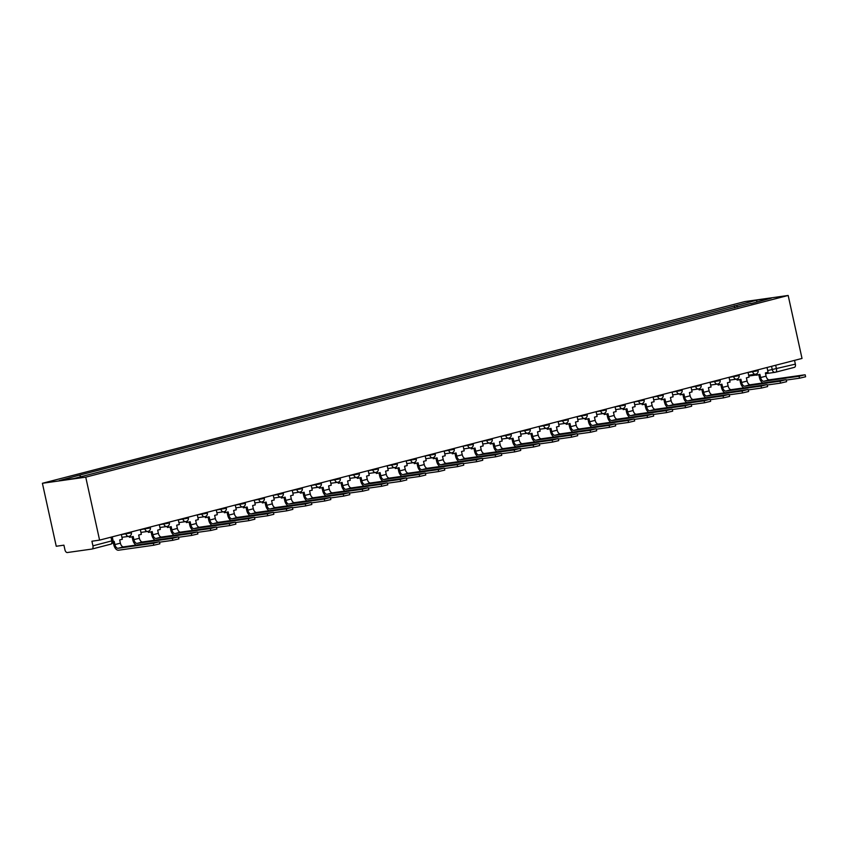 <?xml version="1.0" encoding="UTF-8"?>
<svg xmlns="http://www.w3.org/2000/svg" width="848" height="848" viewBox="0 0 848 848"><rect width="100%" height="100%" fill="white"/><g stroke="black" fill="none" stroke-linecap="round" stroke-linejoin="round"><path stroke-width="1.27" d="M92.072 549.016L110.728 544.183A3.063 1.738 -104.5 0 0 110.834 544.162L91.966 549.048A3.063 1.738 -104.5 0 1 91.849 549.069L67.321 552.536A3.063 1.738 -104.5 0 1 64.936 549.801L63.918 545.169L56.244 546.26L42.4 483.286L85.743 477.159L788.174 295.464L802.017 358.439L99.587 540.123L85.743 477.159M788.174 295.464L744.83 301.591L42.4 483.286M91.966 549.048A3.063 1.738 -104.5 0 0 92.93 545.836L113.06 540.547L112.243 536.858M99.587 540.123L91.913 541.215L92.93 545.836M794.534 360.368L795.36 364.142A3.063 1.738 75.5 0 1 794.396 367.354A3.063 1.738 75.5 0 1 794.29 367.375L775.634 372.198M737.718 307.061L736.34 305.481L756.787 300.181L771.351 298.125L750.809 303.679M736.34 305.481L77.634 475.622L59.222 480.615L73.787 478.558L750.893 303.414M734.75 307.835L734.294 305.768M79.68 475.325L80.889 476.724M756.787 300.181L756.766 301.899M799.07 376.268L804.551 374.848L769.316 379.83L763.836 381.25L799.07 376.268L799.494 378.208L786.255 380.084M805.176 374.827L805.6 376.766L799.494 378.208M756.925 373.661L757.232 375.039L759.903 374.35L760.614 377.551A4.134 2.353 -104.5 0 0 763.836 381.25M757.232 375.039L756.098 375.198L755.875 374.159M767.016 367.491L768.065 372.24L765.384 372.929L766.094 376.141A4.134 2.353 -104.5 0 0 769.316 379.83M762.924 382.967A6.116 3.487 75.5 0 1 759.49 377.71L758.812 374.625M780.086 381.187L785.555 379.766L750.321 384.748L744.851 386.169L780.086 381.187L780.51 383.126L767.27 384.992M786.181 379.734L786.605 381.674L780.51 383.126M737.93 378.579L738.237 379.946L740.919 379.257L741.618 382.469A4.134 2.353 -104.5 0 0 744.851 386.169M738.237 379.946L737.113 380.105L736.88 379.077M748.031 372.399L749.07 377.148L746.388 377.837L747.099 381.049A4.134 2.353 -104.5 0 0 750.321 384.748M743.929 387.875A6.116 3.487 75.5 0 1 740.495 382.628L739.816 379.544M761.091 386.094L766.571 384.674L731.336 389.656L725.856 391.076L761.091 386.094L761.515 388.034L748.275 389.91M767.196 384.642L767.62 386.582L761.515 388.034M718.945 383.487L719.242 384.865L721.924 384.165L722.634 387.377A4.134 2.353 -104.5 0 0 725.856 391.076M719.242 384.865L718.118 385.024L717.896 383.985M729.036 377.318L730.075 382.056L727.404 382.755L728.103 385.957A4.134 2.353 -104.5 0 0 731.336 389.656M724.945 392.794A6.116 3.487 75.5 0 1 721.5 387.536L720.821 384.451M742.095 391.002L747.576 389.592L712.341 394.574L706.861 395.984L742.095 391.002L742.53 392.942L729.28 394.818M748.201 389.561L748.625 391.5L742.53 392.942M699.95 388.405L700.257 389.773L702.928 389.084L703.639 392.295A4.134 2.353 -104.5 0 0 706.861 395.984M700.257 389.773L699.123 389.932L698.9 388.903M710.041 382.225L711.09 386.974L708.409 387.663L709.119 390.875A4.134 2.353 -104.5 0 0 712.341 394.574M705.949 397.701A6.116 3.487 75.5 0 1 702.515 392.454L701.837 389.37M723.111 395.921L728.58 394.5L693.346 399.482L687.876 400.903L723.111 395.921L723.535 397.86L710.295 399.726M729.206 394.468L729.63 396.408L723.535 397.86M680.965 393.313L681.262 394.691L683.944 393.991L684.643 397.203A4.134 2.353 -104.5 0 0 687.876 400.903M681.262 394.691L680.138 394.85L679.905 393.811M691.056 387.133L692.095 391.882L689.424 392.582L690.124 395.783A4.134 2.353 -104.5 0 0 693.346 399.482M686.954 402.62A6.116 3.487 75.5 0 1 683.52 397.362L682.841 394.278M704.116 400.828L709.596 399.419L674.361 404.401L668.881 405.81L704.116 400.828L704.54 402.768L691.3 404.644M710.221 399.387L710.645 401.327L704.54 402.768M661.97 398.231L662.267 399.599L664.949 398.91L665.659 402.111A4.134 2.353 -104.5 0 0 668.881 405.81M662.267 399.599L661.143 399.758L660.921 398.73M672.061 392.052L673.111 396.8L670.429 397.489L671.128 400.701A4.134 2.353 -104.5 0 0 674.361 404.401M667.97 407.528A6.116 3.487 75.5 0 1 664.525 402.27L663.846 399.196M685.12 405.747L690.601 404.326L655.366 409.308L649.886 410.729L685.12 405.747L685.555 407.687L672.316 409.552M691.226 404.295L691.65 406.234L685.555 407.687M642.975 403.139L643.282 404.517L645.964 403.818L646.664 407.029A4.134 2.353 -104.5 0 0 649.886 410.729M643.282 404.517L642.159 404.676L641.925 403.637M653.077 396.959L654.115 401.708L651.434 402.397L652.144 405.609A4.134 2.353 -104.5 0 0 655.366 409.308M648.974 412.435A6.116 3.487 75.5 0 1 645.54 407.188L644.862 404.104M666.136 410.655L671.616 409.234L636.382 414.216L630.901 415.637L666.136 410.655L666.56 412.594L653.32 414.471M672.231 409.213L672.665 411.153L666.56 412.594M623.99 408.047L624.287 409.425L626.969 408.736L627.668 411.937A4.134 2.353 -104.5 0 0 630.901 415.637M624.287 409.425L623.163 409.584L622.93 408.545M634.081 401.878L635.12 406.627L632.449 407.316L633.149 410.527A4.134 2.353 -104.5 0 0 636.382 414.216M629.979 417.354A6.116 3.487 75.5 0 1 626.545 412.096L625.866 409.012M647.141 415.573L652.621 414.153L617.386 419.135L611.906 420.555L647.141 415.573L647.565 417.513L634.325 419.378M653.246 414.121L653.67 416.061L647.565 417.513M604.995 412.965L605.302 414.333L607.974 413.644L608.684 416.856A4.134 2.353 -104.5 0 0 611.906 420.555M605.302 414.333L604.168 414.492L603.946 413.464M615.086 406.786L616.136 411.534L613.454 412.223L614.164 415.435A4.134 2.353 -104.5 0 0 617.386 419.135M610.995 422.262A6.116 3.487 75.5 0 1 607.55 417.015L606.882 413.93M628.156 420.481L633.626 419.06L598.391 424.042L592.922 425.463L628.156 420.481L628.58 422.421L615.341 424.297M634.251 419.029L634.675 420.968L628.58 422.421M586 417.873L586.307 419.251L588.989 418.552L589.689 421.763A4.134 2.353 -104.5 0 0 592.922 425.463M586.307 419.251L585.184 419.41L584.95 418.371M596.102 411.704L597.14 416.442L594.459 417.142L595.169 420.343A4.134 2.353 -104.5 0 0 598.391 424.042M591.999 427.18A6.116 3.487 75.5 0 1 588.565 421.922L587.887 418.838M609.161 425.389L614.641 423.979L579.407 428.961L573.926 430.371L609.161 425.389L609.585 427.328L596.345 429.205M615.256 423.947L615.69 425.887L609.585 427.328M567.015 422.792L567.312 424.159L569.994 423.47L570.704 426.682A4.134 2.353 -104.5 0 0 573.926 430.371M567.312 424.159L566.188 424.318L565.966 423.29M577.106 416.612L578.145 421.361L575.474 422.05L576.174 425.261A4.134 2.353 -104.5 0 0 579.407 428.961M573.015 432.088A6.116 3.487 75.5 0 1 569.57 426.841L568.891 423.756M590.166 430.307L595.646 428.887L560.411 433.869L554.931 435.289L590.166 430.307L590.59 432.247L577.35 434.112M596.271 428.855L596.695 430.795L590.59 432.247M548.02 427.699L548.327 429.077L550.999 428.378L551.709 431.59A4.134 2.353 -104.5 0 0 554.931 435.289M548.327 429.077L547.193 429.236L546.971 428.198M558.111 421.52L559.161 426.268L556.479 426.968L557.189 430.169A4.134 2.353 -104.5 0 0 560.411 433.869M554.02 437.006A6.116 3.487 75.5 0 1 550.585 431.749L549.907 428.664M571.181 435.215L576.651 433.805L541.416 438.787L535.947 440.197L571.181 435.215L571.605 437.155L558.366 439.031M577.276 433.773L577.7 435.713L571.605 437.155M529.035 432.607L529.332 433.985L532.014 433.296L532.714 436.497A4.134 2.353 -104.5 0 0 535.947 440.197M529.332 433.985L528.209 434.144L527.975 433.116M539.127 426.438L540.165 431.187L537.494 431.876L538.194 435.088A4.134 2.353 -104.5 0 0 541.416 438.787M535.024 441.914A6.116 3.487 75.5 0 1 531.59 436.656L530.912 433.582M552.186 440.133L557.666 438.713L522.432 443.695L516.951 445.115L552.186 440.133L552.61 442.073L539.37 443.939M558.291 438.681L558.715 440.621L552.61 442.073M510.04 437.526L510.337 438.904L513.019 438.204L513.729 441.416A4.134 2.353 -104.5 0 0 516.951 445.115M510.337 438.904L509.213 439.063L508.991 438.024M520.131 431.346L521.181 436.095L518.499 436.784L519.199 439.995A4.134 2.353 -104.5 0 0 522.432 443.695M516.04 446.822A6.116 3.487 75.5 0 1 512.595 441.575L511.916 438.49M533.191 445.041L538.671 443.621L503.436 448.603L497.956 450.023L533.191 445.041L533.625 446.981L520.386 448.857M539.296 443.599L539.72 445.539L533.625 446.981M491.045 442.433L491.352 443.811L494.024 443.122L494.734 446.324A4.134 2.353 -104.5 0 0 497.956 450.023M491.352 443.811L490.229 443.97L489.996 442.932M501.136 436.264L502.186 441.013L499.504 441.702L500.214 444.914A4.134 2.353 -104.5 0 0 503.436 448.603M497.045 451.74A6.116 3.487 75.5 0 1 493.61 446.483L492.932 443.398M514.206 449.959L519.686 448.539L484.452 453.521L478.972 454.941L514.206 449.959L514.63 451.899L501.391 453.765M520.301 448.507L520.736 450.447L514.63 451.899M472.06 447.352L472.357 448.719L475.039 448.03L475.739 451.242A4.134 2.353 -104.5 0 0 478.972 454.941M472.357 448.719L471.234 448.878L471 447.85M482.152 441.172L483.19 445.921L480.519 446.61L481.219 449.822A4.134 2.353 -104.5 0 0 484.452 453.521M478.049 456.648A6.116 3.487 75.5 0 1 474.615 451.401L473.937 448.316M495.211 454.867L500.691 453.447L465.457 458.429L459.976 459.849L495.211 454.867L495.635 456.807L482.395 458.683M501.316 453.415L501.74 455.355L495.635 456.807M453.065 452.26L453.373 453.638L456.044 452.938L456.754 456.15A4.134 2.353 -104.5 0 0 459.976 459.849M453.373 453.638L452.238 453.797L452.016 452.758M463.156 446.08L464.206 450.829L461.524 451.528L462.234 454.729A4.134 2.353 -104.5 0 0 465.457 458.429M459.065 461.566A6.116 3.487 75.5 0 1 455.62 456.309L454.952 453.224M476.216 459.775L481.696 458.365L446.461 463.347L440.992 464.757L476.216 459.775L476.65 461.715L463.411 463.591M482.321 458.333L482.745 460.273L476.65 461.715M434.07 457.178L434.377 458.545L437.059 457.856L437.759 461.068A4.134 2.353 -104.5 0 0 440.992 464.757M434.377 458.545L433.254 458.704L433.021 457.676M444.172 450.998L445.211 455.747L442.529 456.436L443.239 459.648A4.134 2.353 -104.5 0 0 446.461 463.347M440.07 466.474A6.116 3.487 75.5 0 1 436.635 461.227L435.957 458.143M457.231 464.693L462.711 463.273L427.477 468.255L421.997 469.675L457.231 464.693L457.655 466.633L444.416 468.499M463.326 463.241L463.761 465.181L457.655 466.633M415.085 462.086L415.382 463.464L418.064 462.764L418.774 465.976A4.134 2.353 -104.5 0 0 421.997 469.675M415.382 463.464L414.259 463.623L414.036 462.584M425.177 455.906L426.215 460.655L423.544 461.354L424.244 464.556A4.134 2.353 -104.5 0 0 427.477 468.255M421.085 471.393A6.116 3.487 75.5 0 1 417.64 466.135L416.962 463.05M438.236 469.601L443.716 468.191L408.482 473.173L403.001 474.583L438.236 469.601L438.66 471.541L425.42 473.417M444.341 468.16L444.765 470.099L438.66 471.541M396.09 466.994L396.398 468.372L399.069 467.683L399.779 470.884A4.134 2.353 -104.5 0 0 403.001 474.583M396.398 468.372L395.263 468.531L395.041 467.502M406.181 460.824L407.231 465.573L404.549 466.262L405.259 469.474A4.134 2.353 -104.5 0 0 408.482 473.173M402.09 476.3A6.116 3.487 75.5 0 1 398.655 471.043L397.977 467.969M419.251 474.52L424.721 473.099L389.486 478.081L384.017 479.502L419.251 474.52L419.675 476.459L406.436 478.325M425.346 473.067L425.77 475.007L419.675 476.459M377.106 471.912L377.402 473.29L380.084 472.59L380.784 475.802A4.134 2.353 -104.5 0 0 384.017 479.502M377.402 473.29L376.279 473.449L376.046 472.41M387.197 465.732L388.236 470.481L385.564 471.17L386.264 474.382A4.134 2.353 -104.5 0 0 389.486 478.081M383.095 481.208A6.116 3.487 75.5 0 1 379.66 475.961L378.982 472.877M400.256 479.427L405.736 478.007L370.502 482.989L365.022 484.409L400.256 479.427L400.68 481.367L387.441 483.243M406.362 477.975L406.786 479.926L400.68 481.367M358.11 476.82L358.407 478.198L361.089 477.509L361.799 480.71A4.134 2.353 -104.5 0 0 365.022 484.409M358.407 478.198L357.284 478.357L357.061 477.318M368.202 470.651L369.251 475.399L366.569 476.088L367.269 479.3A4.134 2.353 -104.5 0 0 370.502 482.989M364.11 486.127A6.116 3.487 75.5 0 1 360.665 480.869L359.987 477.784M381.261 484.335L386.741 482.925L351.507 487.907L346.026 489.328L381.261 484.335L381.695 486.286L368.456 488.151M387.366 482.894L387.79 484.833L381.695 486.286M339.115 481.738L339.423 483.106L342.094 482.417L342.804 485.628A4.134 2.353 -104.5 0 0 346.026 489.328M339.423 483.106L338.288 483.265L338.066 482.236M349.206 475.558L350.256 480.307L347.574 480.996L348.284 484.208A4.134 2.353 -104.5 0 0 351.507 487.907M345.115 491.034A6.116 3.487 75.5 0 1 341.68 485.787L341.002 482.703M362.276 489.254L367.756 487.833L332.522 492.815L327.042 494.236L362.276 489.254L362.7 491.193L349.461 493.07M368.371 487.801L368.806 489.741L362.7 491.193M320.131 486.646L320.427 488.024L323.109 487.324L323.809 490.536A4.134 2.353 -104.5 0 0 327.042 494.236M320.427 488.024L319.304 488.183L319.071 487.144M330.222 480.466L331.261 485.215L328.589 485.915L329.289 489.116A4.134 2.353 -104.5 0 0 332.522 492.815M326.12 495.953A6.116 3.487 75.5 0 1 322.685 490.695L322.007 487.611M343.281 494.161L348.761 492.752L313.527 497.734L308.047 499.143L343.281 494.161L343.705 496.101L330.466 497.977M349.387 492.72L349.811 494.66L343.705 496.101M301.135 491.564L301.443 492.932L304.114 492.243L304.824 495.455A4.134 2.353 -104.5 0 0 308.047 499.143M301.443 492.932L300.309 493.091L300.086 492.063M311.227 485.385L312.276 490.133L309.594 490.822L310.304 494.034A4.134 2.353 -104.5 0 0 313.527 497.734M307.135 500.861A6.116 3.487 75.5 0 1 303.69 495.614L303.022 492.529M324.286 499.08L329.766 497.659L294.532 502.641L289.051 504.062L324.286 499.08L324.72 501.02L311.481 502.885M330.391 497.628L330.815 499.567L324.72 501.02M282.14 496.472L282.448 497.85L285.129 497.151L285.829 500.362A4.134 2.353 -104.5 0 0 289.051 504.062M282.448 497.85L281.324 498.009L281.091 496.97M292.242 490.292L293.281 495.041L290.599 495.741L291.309 498.942A4.134 2.353 -104.5 0 0 294.532 502.641M288.14 505.779A6.116 3.487 75.5 0 1 284.705 500.521L284.027 497.437M305.301 503.988L310.781 502.578L275.547 507.56L270.067 508.97L305.301 503.988L305.725 505.927L292.486 507.804M311.396 502.546L311.831 504.486L305.725 505.927M263.156 501.38L263.452 502.758L266.134 502.069L266.844 505.27A4.134 2.353 -104.5 0 0 270.067 508.97M263.452 502.758L262.329 502.917L262.106 501.889M273.247 495.211L274.286 499.96L271.614 500.649L272.314 503.86A4.134 2.353 -104.5 0 0 275.547 507.56M269.155 510.687A6.116 3.487 75.5 0 1 265.71 505.429L265.032 502.355M286.306 508.906L291.786 507.486L256.552 512.468L251.072 513.888L286.306 508.906L286.73 510.846L273.491 512.711M292.412 507.454L292.836 509.394L286.73 510.846M244.16 506.298L244.468 507.676L247.139 506.977L247.849 510.189A4.134 2.353 -104.5 0 0 251.072 513.888M244.468 507.676L243.334 507.835L243.111 506.797M254.252 500.119L255.301 504.867L252.619 505.556L253.329 508.768A4.134 2.353 -104.5 0 0 256.552 512.468M250.16 515.595A6.116 3.487 75.5 0 1 246.726 510.348L246.047 507.263M267.321 513.814L272.791 512.393L237.557 517.375L232.087 518.796L267.321 513.814L267.745 515.754L254.506 517.63M273.416 512.362L273.84 514.301L267.745 515.754M225.176 511.206L225.473 512.584L228.154 511.895L228.854 515.096A4.134 2.353 -104.5 0 0 232.087 518.796M225.473 512.584L224.349 512.743L224.116 511.704M235.267 505.037L236.306 509.786L233.635 510.475L234.334 513.687A4.134 2.353 -104.5 0 0 237.557 517.375M231.165 520.513A6.116 3.487 75.5 0 1 227.73 515.255L227.052 512.171M248.326 518.722L253.806 517.312L218.572 522.294L213.092 523.714L248.326 518.722L248.75 520.672L235.511 522.538M254.432 517.28L254.856 519.22L248.75 520.672M206.181 516.125L206.477 517.492L209.159 516.803L209.869 520.015A4.134 2.353 -104.5 0 0 213.092 523.714M206.477 517.492L205.354 517.651L205.131 516.623M216.272 509.945L217.321 514.694L214.639 515.383L215.339 518.594A4.134 2.353 -104.5 0 0 218.572 522.294M212.18 525.421A6.116 3.487 75.5 0 1 208.735 520.174L208.057 517.089M229.331 523.64L234.811 522.22L199.577 527.202L194.097 528.622L229.331 523.64L229.766 525.58L216.526 527.456M235.437 522.188L235.861 524.128L229.766 525.58M187.185 521.032L187.493 522.41L190.164 521.711L190.874 524.923A4.134 2.353 -104.5 0 0 194.097 528.622M187.493 522.41L186.359 522.569L186.136 521.531M197.277 514.853L198.326 519.601L195.644 520.301L196.354 523.502A4.134 2.353 -104.5 0 0 199.577 527.202M193.185 530.339A6.116 3.487 75.5 0 1 189.751 525.082L189.072 521.997M210.346 528.548L215.827 527.138L180.592 532.12L175.112 533.53L210.346 528.548L210.77 530.488L197.531 532.364M216.441 527.106L216.876 529.046L210.77 530.488M168.201 525.951L168.498 527.318L171.179 526.629L171.879 529.841A4.134 2.353 -104.5 0 0 175.112 533.53M168.498 527.318L167.374 527.477L167.141 526.449M178.292 519.771L179.331 524.52L176.66 525.209L177.359 528.421A4.134 2.353 -104.5 0 0 180.592 532.12M174.19 535.247A6.116 3.487 75.5 0 1 170.755 530L170.077 526.915M191.351 533.466L196.831 532.046L161.597 537.028L156.117 538.448L191.351 533.466L191.775 535.406L178.536 537.272M197.457 532.014L197.881 533.954L191.775 535.406M149.206 530.859L149.513 532.237L152.184 531.537L152.894 534.749A4.134 2.353 -104.5 0 0 156.117 538.448M149.513 532.237L148.379 532.396L148.156 531.357M159.297 524.679L160.346 529.428L157.664 530.127L158.375 533.328A4.134 2.353 -104.5 0 0 161.597 537.028M155.205 540.165A6.116 3.487 75.5 0 1 151.76 534.908L151.082 531.823M172.356 538.374L177.836 536.964L142.602 541.946L137.122 543.356L172.356 538.374L172.791 540.314L159.551 542.19M178.462 536.932L178.886 538.872L172.791 540.314M130.21 535.766L130.518 537.144L133.2 536.455L133.899 539.657A4.134 2.353 -104.5 0 0 137.122 543.356M130.518 537.144L129.394 537.303L129.161 536.275M140.312 529.597L141.351 534.346L138.669 535.035L139.379 538.247A4.134 2.353 -104.5 0 0 142.602 541.946M136.21 545.073A6.116 3.487 75.5 0 1 132.776 539.816L132.097 536.742M153.371 543.292L158.852 541.872L123.617 546.854L118.137 548.274L153.371 543.292L153.795 545.232L118.561 550.214A6.116 3.487 75.5 0 1 113.78 544.734L113.102 541.649L114.204 541.363L114.904 544.575A4.134 2.353 -104.5 0 0 118.137 548.274M159.466 541.84L159.901 543.78L153.795 545.232M121.317 534.505L122.356 539.254L119.685 539.943L120.384 543.155A4.134 2.353 -104.5 0 0 123.617 546.854M121.338 534.59L130.136 533.063L131.387 532.65L131.239 531.94M140.323 529.682L149.121 528.145L150.382 527.742L150.223 527.032M159.318 524.764L168.116 523.237L169.377 522.824L169.218 522.114M178.313 519.856L187.111 518.329L188.362 517.916L188.203 517.206M197.298 514.937L206.096 513.411L207.357 512.998L207.198 512.287M216.293 510.03L225.091 508.503L226.342 508.09L226.193 507.38M235.278 505.122L244.086 503.585L245.337 503.171L245.178 502.472M254.273 500.203L263.071 498.677L264.332 498.264L264.173 497.553M273.268 495.296L282.066 493.759L283.317 493.356L283.168 492.646M292.253 490.377L301.061 488.851L302.312 488.437L302.153 487.727M311.248 485.469L320.046 483.943L321.307 483.53L321.148 482.819M330.243 480.551L339.041 479.025L340.292 478.611L340.133 477.901M349.228 475.643L358.026 474.117L359.287 473.703L359.128 472.993M368.223 470.735L377.021 469.198L378.272 468.785L378.123 468.085M387.207 465.817L396.016 464.291L397.267 463.877L397.108 463.167M406.203 460.909L415.001 459.372L416.262 458.969L416.103 458.259M425.198 455.991L433.996 454.464L435.247 454.051L435.098 453.341M444.182 451.083L452.991 449.557L454.242 449.143L454.083 448.433M463.178 446.165L471.976 444.638L473.237 444.225L473.078 443.515M482.173 441.257L490.971 439.73L492.222 439.317L492.073 438.607M501.157 436.349L509.955 434.812L511.217 434.399L511.058 433.699M520.153 431.431L528.951 429.904L530.201 429.491L530.053 428.781M539.137 426.523L547.946 424.986L549.197 424.583L549.038 423.873M558.132 421.604L566.93 420.078L568.192 419.665L568.033 418.954M577.128 416.697L585.926 415.17L587.176 414.757L587.028 414.047M596.112 411.778L604.921 410.252L606.172 409.838L606.013 409.128M615.107 406.87L623.905 405.344L625.167 404.931L625.008 404.22M634.103 401.963L642.901 400.426L644.151 400.012L644.003 399.313M653.087 397.044L661.885 395.518L663.147 395.104L662.988 394.394M672.082 392.136L680.88 390.599L682.131 390.197L681.983 389.486M691.078 387.218L699.876 385.692L701.126 385.278L700.967 384.568M710.062 382.31L718.86 380.784L720.122 380.37L719.963 379.66M729.057 377.392L737.855 375.865L739.106 375.452L738.958 374.742M748.042 372.484L756.851 370.958L758.101 370.544L757.942 369.834M767.694 370.555L795.36 364.142M771.542 366.315L772.327 369.898A3.063 2.512 -98 0 0 775.189 372.304A3.063 3.063 0 0 0 775.528 372.23A3.063 1.738 -104.5 0 0 776.492 369.028L775.666 365.255M125.833 533.339L125.97 533.933A3.063 2.512 82 0 0 128.832 536.339A3.063 2.512 82 0 0 129.055 536.286M144.828 528.421L144.955 529.025A3.063 2.512 82 0 0 147.817 531.42A3.063 2.512 82 0 0 148.05 531.378M163.812 523.513L163.95 524.106A3.063 2.512 82 0 0 166.812 526.513A3.063 2.512 82 0 0 167.035 526.47M182.808 518.605L182.945 519.199A3.063 2.512 82 0 0 185.807 521.594A3.063 2.512 82 0 0 186.03 521.552M201.803 513.687L201.93 514.291A3.063 2.512 82 0 0 204.792 516.686A3.063 2.512 82 0 0 205.025 516.644M220.787 508.779L220.925 509.372A3.063 2.512 82 0 0 223.787 511.779A3.063 2.512 82 0 0 224.01 511.726M239.783 503.86L239.91 504.465A3.063 2.512 82 0 0 242.782 506.86A3.063 2.512 82 0 0 243.005 506.818M258.778 498.953L258.905 499.546A3.063 2.512 82 0 0 261.767 501.952A3.063 2.512 82 0 0 262 501.91M277.762 494.045L277.9 494.638A3.063 2.512 82 0 0 280.762 497.034A3.063 2.512 82 0 0 280.985 496.992M296.758 489.126L296.885 489.731A3.063 2.512 82 0 0 299.747 492.126A3.063 2.512 82 0 0 299.98 492.084M315.742 484.219L315.88 484.812A3.063 2.512 82 0 0 318.742 487.218A3.063 2.512 82 0 0 318.975 487.165M334.737 479.3L334.875 479.904A3.063 2.512 82 0 0 337.737 482.3A3.063 2.512 82 0 0 337.96 482.258M353.733 474.392L353.86 474.986A3.063 2.512 82 0 0 356.722 477.392A3.063 2.512 82 0 0 356.955 477.339M372.717 469.474L372.855 470.078A3.063 2.512 82 0 0 375.717 472.474A3.063 2.512 82 0 0 375.94 472.431M391.712 464.566L391.84 465.16A3.063 2.512 82 0 0 394.712 467.566A3.063 2.512 82 0 0 394.935 467.524M410.708 459.658L410.835 460.252A3.063 2.512 82 0 0 413.697 462.648A3.063 2.512 82 0 0 413.93 462.605M429.692 454.74L429.83 455.344A3.063 2.512 82 0 0 432.692 457.74A3.063 2.512 82 0 0 432.915 457.697M448.687 449.832L448.815 450.426A3.063 2.512 82 0 0 451.677 452.832A3.063 2.512 82 0 0 451.91 452.779M467.683 444.914L467.81 445.518A3.063 2.512 82 0 0 470.672 447.914A3.063 2.512 82 0 0 470.905 447.871M486.667 440.006L486.805 440.6A3.063 2.512 82 0 0 489.667 443.006A3.063 2.512 82 0 0 489.89 442.953M505.662 435.088L505.79 435.692A3.063 2.512 82 0 0 508.652 438.087A3.063 2.512 82 0 0 508.885 438.045M524.647 430.18L524.785 430.773A3.063 2.512 82 0 0 527.647 433.18A3.063 2.512 82 0 0 527.869 433.137M543.642 425.272L543.769 425.866A3.063 2.512 82 0 0 546.642 428.261A3.063 2.512 82 0 0 546.865 428.219M562.637 420.354L562.765 420.958A3.063 2.512 82 0 0 565.627 423.353A3.063 2.512 82 0 0 565.86 423.311M581.622 415.446L581.76 416.039A3.063 2.512 82 0 0 584.622 418.446A3.063 2.512 82 0 0 584.844 418.393M600.617 410.527L600.744 411.132A3.063 2.512 82 0 0 603.606 413.527A3.063 2.512 82 0 0 603.84 413.485M619.612 405.62L619.74 406.213A3.063 2.512 82 0 0 622.602 408.619A3.063 2.512 82 0 0 622.835 408.566M638.597 400.701L638.735 401.305A3.063 2.512 82 0 0 641.597 403.701A3.063 2.512 82 0 0 641.819 403.659M657.592 395.793L657.719 396.387A3.063 2.512 82 0 0 660.581 398.793A3.063 2.512 82 0 0 660.815 398.751M676.577 390.886L676.715 391.479A3.063 2.512 82 0 0 679.577 393.875A3.063 2.512 82 0 0 679.799 393.832M695.572 385.967L695.699 386.571A3.063 2.512 82 0 0 698.572 388.967A3.063 2.512 82 0 0 698.794 388.925M714.567 381.059L714.694 381.653A3.063 2.512 82 0 0 717.556 384.059A3.063 2.512 82 0 0 717.79 384.006M733.552 376.141L733.69 376.745A3.063 2.512 82 0 0 736.552 379.141A3.063 2.512 82 0 0 736.774 379.098M752.547 371.233L752.674 371.827A3.063 2.512 82 0 0 755.536 374.233A3.063 2.512 82 0 0 755.769 374.18M110.971 537.187L111.798 540.96A3.063 1.738 -104.5 0 1 110.834 544.162A3.063 3.063 0 0 0 113.06 540.547M765.543 373.661L775.189 372.304A3.063 2.512 -98 0 0 775.411 372.261A3.063 1.738 -104.5 0 0 775.528 372.23L794.396 367.354M750.883 375.728A3.063 2.512 -98 0 1 750.66 375.77A3.063 2.512 -98 0 1 748.826 375.176M766.094 376.141L760.614 377.551M747.099 381.049L741.618 382.469M728.103 385.957L722.634 387.377M709.119 390.875L703.639 392.295M690.124 395.783L684.643 397.203M671.128 400.701L665.659 402.111M652.144 405.609L646.664 407.029M633.149 410.527L627.668 411.937M614.164 415.435L608.684 416.856M595.169 420.343L589.689 421.763M576.174 425.261L570.704 426.682M557.189 430.169L551.709 431.59M538.194 435.088L532.714 436.497M519.199 439.995L513.729 441.416M500.214 444.914L494.734 446.324M481.219 449.822L475.739 451.242M462.234 454.729L456.754 456.15M443.239 459.648L437.759 461.068M424.244 464.556L418.774 465.976M405.259 469.474L399.779 470.884M386.264 474.382L380.784 475.802M367.269 479.3L361.799 480.71M348.284 484.208L342.804 485.628M329.289 489.116L323.809 490.536M310.304 494.034L304.824 495.455M291.309 498.942L285.829 500.362M272.314 503.86L266.844 505.27M253.329 508.768L247.849 510.189M234.334 513.687L228.854 515.096M215.339 518.594L209.869 520.015M196.354 523.502L190.874 524.923M177.359 528.421L171.879 529.841M158.375 533.328L152.894 534.749M139.379 538.247L133.899 539.657M120.384 543.155L114.904 544.575M748.646 375.208L755.536 374.233A3.063 3.063 0 0 0 758.101 370.544M729.651 380.116L736.552 379.141A3.063 3.063 0 0 0 739.106 375.452M710.666 385.034L717.556 384.059A3.063 3.063 0 0 0 720.122 380.37M691.671 389.942L698.572 388.967A3.063 3.063 0 0 0 701.126 385.278M672.676 394.85L679.577 393.875A3.063 3.063 0 0 0 682.131 390.197M653.691 399.768L660.581 398.793A3.063 3.063 0 0 0 663.147 395.104M634.696 404.676L641.597 403.701A3.063 3.063 0 0 0 644.151 400.012M615.701 409.595L622.602 408.619A3.063 3.063 0 0 0 625.167 404.931M596.716 414.502L603.606 413.527A3.063 3.063 0 0 0 606.172 409.838M577.721 419.421L584.622 418.446A3.063 3.063 0 0 0 587.176 414.757M558.737 424.329L565.627 423.353A3.063 3.063 0 0 0 568.192 419.665M539.741 429.236L546.642 428.261A3.063 3.063 0 0 0 549.197 424.583M520.746 434.155L527.647 433.18A3.063 3.063 0 0 0 530.201 429.491M501.762 439.063L508.652 438.087A3.063 3.063 0 0 0 511.217 434.399M482.766 443.981L489.667 443.006A3.063 3.063 0 0 0 492.222 439.317M463.771 448.889L470.672 447.914A3.063 3.063 0 0 0 473.237 444.225M444.787 453.807L451.677 452.832A3.063 3.063 0 0 0 454.242 449.143M425.791 458.715L432.692 457.74A3.063 3.063 0 0 0 435.247 454.051M406.807 463.623L413.697 462.648A3.063 3.063 0 0 0 416.262 458.969M387.812 468.541L394.712 467.566A3.063 3.063 0 0 0 397.267 463.877M368.816 473.449L375.717 472.474A3.063 3.063 0 0 0 378.272 468.785M349.832 478.367L356.722 477.392A3.063 3.063 0 0 0 359.287 473.703M330.837 483.275L337.737 482.3A3.063 3.063 0 0 0 340.292 478.611M311.841 488.194L318.742 487.218A3.063 3.063 0 0 0 321.307 483.53M292.857 493.101L299.747 492.126A3.063 3.063 0 0 0 302.312 488.437M273.862 498.009L280.762 497.034A3.063 3.063 0 0 0 283.317 493.356M254.877 502.928L261.767 501.952A3.063 3.063 0 0 0 264.332 498.264M235.882 507.835L242.782 506.86A3.063 3.063 0 0 0 245.337 503.171M216.887 512.754L223.787 511.779A3.063 3.063 0 0 0 226.342 508.09M197.902 517.662L204.792 516.686A3.063 3.063 0 0 0 207.357 512.998M178.907 522.58L185.807 521.594A3.063 3.063 0 0 0 188.362 517.916M159.912 527.488L166.812 526.513A3.063 3.063 0 0 0 169.377 522.824M140.927 532.396L147.817 531.42A3.063 3.063 0 0 0 150.382 527.742M121.932 537.314L128.832 536.339A3.063 3.063 0 0 0 131.387 532.65M756.056 375.007L750.66 375.77A3.063 3.063 0 0 1 748.678 375.378"/></g></svg>
